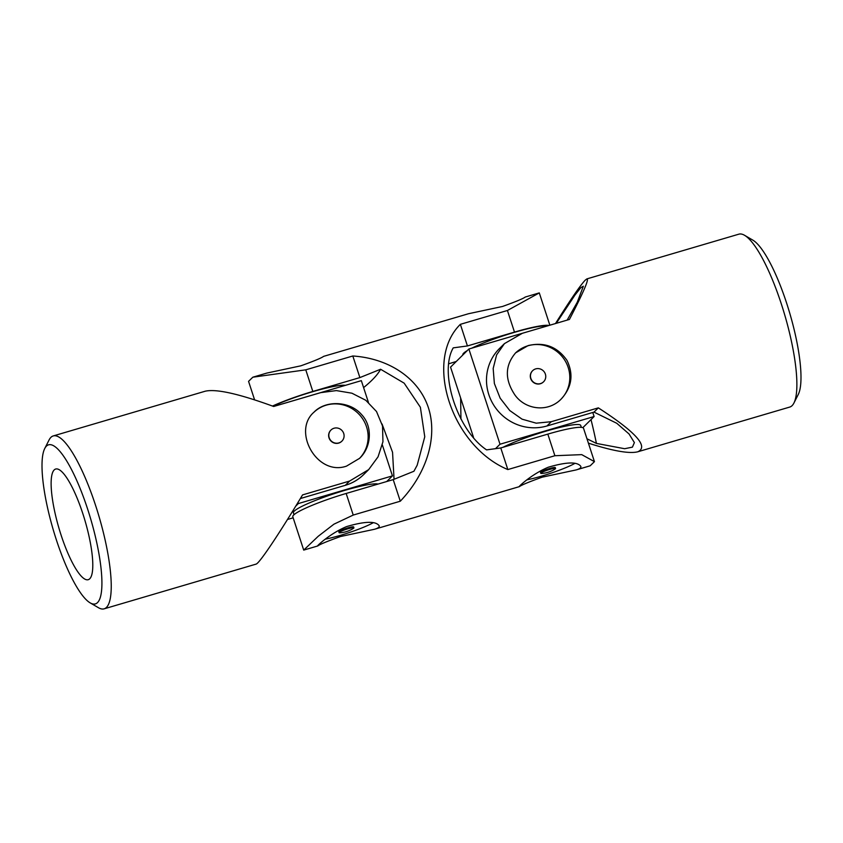 <?xml version="1.0" encoding="UTF-8"?>
<svg xmlns="http://www.w3.org/2000/svg" width="843" height="843" viewBox="0 0 843 843"><rect width="100%" height="100%" fill="white"/><g stroke="black" fill="none" stroke-linecap="round" stroke-linejoin="round"><path stroke-width="1.26" d="M46.397 446.147A82.899 19.484 73.6 0 1 92.013 523.587A82.899 19.484 73.6 0 1 90.148 602.861A82.899 19.484 73.6 0 1 53.267 529.868A82.899 19.484 73.6 0 1 44.732 448.529A82.899 19.484 73.6 0 1 46.397 446.147M54.173 469.951A57.672 13.562 73.6 0 1 55.68 469.035A57.672 13.562 73.6 0 1 84.964 520.531A57.672 13.562 73.6 0 1 88.241 579.689A57.672 13.562 73.6 0 1 79.59 574.241A57.672 13.562 73.6 0 1 56.007 517.233A57.672 13.562 73.6 0 1 54.173 469.951M44.732 448.529L49.084 439.951A90.117 21.18 73.6 0 1 50.896 437.369A90.117 21.18 73.6 0 1 53.246 435.936L205.207 391.215C216.145 388.697 238.959 393.786 273.669 406.484L320.719 392.638L336.368 390.594L351.921 393.207L365.799 400.288L376.515 411.532L382.532 426L382.943 441.785L378.043 456.832L368.665 469.625L349.613 481.058L345.303 485.315A46.86 45.185 45.3 0 0 363.797 474.44L368.665 469.625M53.246 435.936A90.117 21.18 73.6 0 1 99 516.401A90.117 21.18 73.6 0 1 104.121 608.836A90.117 21.18 73.6 0 1 98.452 607.708L90.148 602.861M300.361 498.54L345.303 485.315M349.613 481.058L302.563 494.904C278.264 535.242 259.307 563.472 256.082 564.115L104.121 608.836M346.505 466.126C317.021 476.464 291.941 431.194 313.954 412.206C325.524 400.046 349.803 400.794 361.563 414.577C372.912 426.453 371.468 447.211 359.561 458.35L346.505 466.126M359.308 458.603A32.445 31.286 45.3 0 0 366.536 426.843A32.445 31.286 45.3 0 0 313.754 412.406M330.899 430.12A7.787 7.503 45.3 0 0 338.686 443.091A7.787 7.503 45.3 0 0 341.836 441.195M334.049 428.233A7.787 7.503 -134.7 0 1 341.931 441.11A7.787 7.503 -134.7 0 1 331.109 440.847A7.787 7.503 -134.7 0 1 334.049 428.233M273.627 406.474L361.331 380.657L368.423 402.364M293.153 517.813L287.484 519.488M295.724 506.158L298.348 503.566L392.448 475.874L386.737 481.522M297.979 502.46L298.348 503.566M382.353 444.978L392.448 475.874M272.89 406.2A45.058 5.49 -18.1 0 1 314.481 391.194A45.058 5.49 -18.1 0 1 345.377 385.356M294.028 514.683L293.406 512.776A45.058 5.49 -18.1 0 1 330.688 494.841A45.058 5.49 -18.1 0 1 378.064 484.072M576.127 469.93L542.144 477.18C528.94 481.933 521.364 485.083 519.414 486.622L519.183 486.611C518.74 486.495 531.922 473.987 548.35 467.201C566.696 461.848 577.529 461.595 580.848 466.453C581.217 467.739 579.647 468.898 576.127 469.93L590.174 465.8L594.441 461.637L581.723 454.63L554.884 455.726L547.824 434.113L500.774 447.96L486.58 449.877C457.475 430.52 438.781 372.838 453.228 347.864L467.433 345.946L460.362 324.334L507.423 310.487L539.288 292.9L525.242 297.042C523.292 298.58 515.716 301.72 502.512 306.473L468.539 313.722L323.586 356.378C321.636 357.917 314.06 361.067 300.856 365.82L266.873 373.07L252.826 377.2L305.767 369.835L352.817 355.988C389.403 358.444 418.792 378.549 428.392 407.696C437.854 436.895 426.927 473.26 400.288 501.216L393.217 479.614L413.924 471.258L417.19 465.178L424.767 436.779L420.362 407.222L404.166 383.165L380.583 369.245A552.313 67.314 -18.1 0 1 363.596 387.601M460.362 324.334C423.555 360.498 451.5 446.01 507.834 469.572L554.884 455.726M317.758 545.958L317.526 545.958C317.084 545.842 330.266 533.334 346.694 526.548C365.04 521.195 375.873 520.942 379.192 525.8C379.561 527.086 377.991 528.245 374.461 529.278L340.488 536.527C327.284 541.28 319.708 544.42 317.758 545.958L303.712 550.1L318.211 536.285L333.933 524.177L353.228 515.062L400.288 501.216M254.597 399.835L248.559 381.363L252.826 377.2M353.228 515.062L346.167 493.461A46.86 5.711 161.9 0 0 292.806 516.738L303.712 550.1M346.167 493.461L393.217 479.614M382.058 423.997L392.553 452.312L394.05 479.277M448.95 363.723L456.263 361.478M548.898 325.461A46.86 5.711 -18.1 0 0 514.483 332.1L467.433 345.946M325.272 539.172A32.445 3.952 161.9 0 0 340.129 535.421A32.445 3.952 161.9 0 0 373.101 522.797M594.441 461.637L583.535 428.276A46.86 5.711 161.9 0 0 547.824 434.113M507.834 469.572L500.774 447.96M380.583 369.245L359.877 377.59L312.827 391.447L305.767 369.835M359.877 377.59L352.817 355.988M272.489 406.052A46.86 5.711 -18.1 0 1 312.827 391.447M347.98 528.782A7.787 0.948 -18.1 0 1 353.912 527.813A7.787 0.948 -18.1 0 1 353.775 528.097A7.787 0.948 -18.1 0 1 353.291 528.456A28.831 28.831 0 0 1 339.992 532.808A7.787 0.948 -18.1 0 1 339.118 532.65A7.787 0.948 -18.1 0 1 347.98 528.782M353.912 527.813L353.639 526.97A7.787 0.948 161.9 0 0 347.706 527.939A7.787 0.948 161.9 0 0 338.833 531.807L339.118 532.65M555.569 468.476L555.295 467.623A7.787 0.948 161.9 0 0 549.362 468.592A7.787 0.948 161.9 0 0 540.489 472.459L540.774 473.313A7.787 0.948 -18.1 0 1 549.636 469.446A7.787 0.948 -18.1 0 1 555.569 468.476A7.787 0.948 -18.1 0 1 555.432 468.75A7.787 0.948 -18.1 0 1 554.957 469.108A28.831 28.831 0 0 1 541.649 473.46A7.787 0.948 -18.1 0 1 540.774 473.313M526.928 479.836A32.445 3.952 161.9 0 0 541.786 476.074A32.445 3.952 161.9 0 0 574.757 463.45M473.524 437.422L450.552 367.126L468.877 349.013L562.998 321.341M495.494 448.676L500.004 444.229L594.104 416.537L582.85 427.664M468.877 349.013L500.004 444.229M592.787 412.49L594.104 416.537M462.87 354.945L462.828 354.819A45.058 5.49 -18.1 0 1 467.285 350.583M471.869 348.127A45.058 5.49 -18.1 0 1 514.146 332.437A45.058 5.49 -18.1 0 1 547.033 326.009M502.965 447.317A45.058 5.49 -18.1 0 1 550.121 429.972A45.058 5.49 -18.1 0 1 580.711 425.441L581.343 427.348M515.368 353.101A32.445 31.286 -134.7 0 1 527.939 345.788A32.445 31.286 -134.7 0 1 564.863 360.34A32.445 31.286 -134.7 0 1 560.995 399.224M543.503 381.847A7.787 7.503 -134.7 0 1 531.459 380.214A7.787 7.503 -134.7 0 1 532.555 370.772M588.403 443.165C613.072 451.037 629.531 453.913 637.793 451.785L789.754 407.064A90.117 21.18 -106.4 0 0 793.916 403.049L798.268 394.471A82.899 19.484 -106.4 0 0 789.733 313.132A82.899 19.484 -106.4 0 0 752.852 240.139L744.548 235.292A90.117 21.18 -106.4 0 0 738.879 234.164L586.918 278.885L585.284 280.108C580.458 285.092 570.532 299.56 555.516 323.512M586.918 278.885C589.268 278.885 583.44 292.405 569.425 319.444L522.375 333.291L504.441 343.617L499.572 348.433A46.86 45.185 45.3 0 0 493.482 404.724A46.86 45.185 45.3 0 0 546.959 425.968L594.009 412.122L616.791 423.291L629.047 433.976L634.389 442.596L632.419 447.138L624.642 448.718L596.423 443.418L586.97 438.781M556.391 323.259L556.875 322.405A552.313 532.597 -134.7 0 1 557.16 323.027M591.006 419.593A552.313 532.597 -134.7 0 1 596.423 443.418M556.875 322.405L574.989 295.018L580.816 287.684L583.345 286.199L577.244 302.279L567.149 320.119M793.916 403.049A90.117 21.18 -106.4 0 0 784.643 314.639A90.117 21.18 -106.4 0 0 744.548 235.292M637.793 451.785C648.952 446.737 635.791 432.101 598.33 407.864L551.269 421.711L536.211 423.175L522.07 419.171L509.762 410.541L500.162 398.181L494.367 383.502L493.176 368.486L496.622 354.871L504.441 343.617M594.009 412.122L598.33 407.864M460.942 419.013L460.647 398.022M528.161 345.577L515.61 352.859C504.809 365.588 504.63 379.698 515.062 395.198C525.8 410.004 548.203 412.554 561.217 399.013C571.87 387.316 573.788 374.429 566.96 360.361C557.381 346.726 544.452 341.794 528.161 345.577M535.716 368.886A7.787 7.503 45.3 0 0 532.776 381.51A7.787 7.503 45.3 0 0 545.368 374.092A7.787 7.503 45.3 0 0 535.716 368.886M514.483 332.1L507.423 310.487M546.959 425.968L551.269 421.711M519.414 486.622L374.461 529.278M417.19 465.178L416.727 466.116M539.288 292.9L549.847 325.187"/></g></svg>

